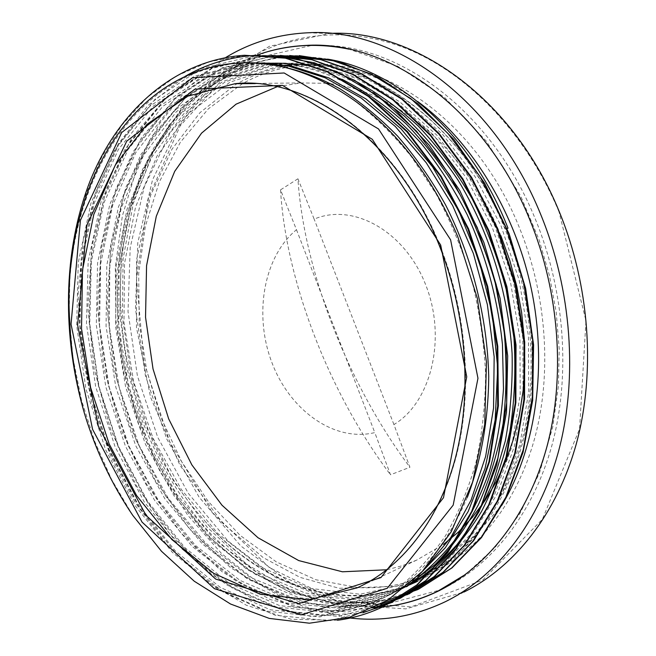 <?xml version="1.0" encoding="UTF-8"?>
<svg xmlns="http://www.w3.org/2000/svg" width="656" height="656" viewBox="0 0 656 656"><rect width="100%" height="100%" fill="white"/><g stroke="black" fill="none" stroke-linecap="round" stroke-linejoin="round"><path stroke-width="0.49" stroke-dasharray="3.28 2.46" d="M132.799 515.411L111.651 479.577L94.497 440.906L81.533 400.217L73.029 358.266L69.134 315.807L69.946 273.634L75.62 232.593L86.215 193.512L101.672 157.301L121.983 125.017L146.919 97.613L176.136 76.137L209.166 61.746L245.262 55.309M382.997 606.784L329.476 620.797L275.159 615.246L223.606 592.36L177.489 555.255L138.81 506.85L108.929 450.262L88.896 388.262L79.442 323.72L81.139 259.415L94.333 198.358L119.097 143.771L155.078 99.277L201.195 68.552L255.438 55.432L274.462 55.489M392.026 602.282L338.611 616.41L284.368 611.007L232.896 588.481L186.853 551.712L148.248 503.759L118.441 447.589L98.507 386.056L89.134 321.94L90.954 258.079L104.23 197.415L129.109 143.246L165.123 99.015L211.273 68.593L265.442 55.522L271.174 55.309M400.923 597.878L347.59 612.081L293.445 606.849L242.039 584.66L196.087 548.227L157.53 500.717L127.838 444.948L107.961 383.875L98.72 320.194L100.614 256.758L114.013 196.505L138.957 142.705L175.037 98.802L221.162 68.601L275.282 55.629L280.251 55.424M407.032 594.803L353.83 607.956L300.038 602.159L249.075 579.65L203.631 543.266L165.574 495.969L136.366 440.652L116.932 380.103L108.084 317.069L110.282 254.307L123.943 194.783L148.986 141.606L185.099 98.334L231.092 68.503L284.958 55.776L298.988 55.588M418.29 589.326L375.134 602.421L330.952 602.634L287.804 591.04L247.345 569.014L210.896 538.223L179.49 500.167L153.848 456.527L134.628 408.778L122.229 358.447L117.047 307.024L119.335 256.02L129.24 207.066L146.862 161.876L171.979 122.229C90.462 228.403 108.847 415.683 203.721 519.7C257.103 581.126 336.192 612.884 407.786 585.439M352.674 99.286C373.526 115.202 393.108 134.341 411.402 156.702L436.125 193.93C450.656 221.129 462.562 249.993 471.844 280.522C479.487 311.575 484.079 342.752 485.604 374.051C485.325 404.973 482.094 434.518 475.912 462.701C468.171 489.72 457.97 514.181 445.293 536.091C431.459 556.321 415.994 573.41 398.905 587.341L371.78 603.569L319.841 616.894L267.148 611.171L217.07 588.686L172.257 552.27L134.595 504.915L105.509 449.508L85.928 388.86L76.686 325.712L78.228 262.81L90.987 203.13L114.939 149.773L149.798 106.28L194.438 76.186L246.976 63.156L252.781 62.894M425.596 567.858C411.763 581.273 396.888 591.696 380.964 599.125L329.107 612.474L276.479 606.997L226.476 584.775L181.72 548.769L144.148 501.791L115.112 446.834L95.645 386.614L86.469 323.908L88.15 261.441L100.991 202.155L125.05 149.183L159.949 105.993L204.623 76.129L257.865 63.173M264.934 62.935C297.373 62.435 330.009 72.267 362.858 92.422M410.238 583.291L389.967 594.705L338.521 608.145L286.254 602.987L236.57 581.462L192.011 546.243L154.521 500.208L125.435 446.187L105.813 386.901L96.309 325.023L97.555 263.269L109.782 204.451L133.143 151.708L167.182 108.273L210.97 77.793L262.572 63.575M264.007 63.452L267.033 63.238M269.19 63.124C303.671 61.402 338.455 71.307 373.559 92.84M406.449 586.579L398.832 590.384L347.803 603.864L295.954 599.067L246.582 578.231L202.261 543.832L164.845 498.773L135.735 445.719L115.882 387.409L106.075 326.401L106.789 265.377L118.4 207.075L140.933 154.504L174.07 110.889L216.857 79.655L267.517 64.149M410.451 584.758L443.956 563.619L473.468 532.943L497.445 493.492L514.337 446.457L523.037 393.715L522.807 337.684L513.336 281.063L495.149 226.689L469.163 177.284L436.789 135.136L399.865 101.877L360.218 78.695L319.71 65.903L276.816 63.304L316.512 65.879L357.053 78.728L396.757 101.967L433.731 135.316L466.154 177.612L492.213 227.156L510.434 281.703L519.937 338.496L520.208 394.682L511.508 447.564L494.624 494.731L470.631 534.263L441.094 564.988L407.573 586.169M406.171 586.808L355.568 599.715L304.261 594.926L255.414 574.377L211.527 540.659L174.43 496.412L145.484 444.342L125.64 387.015L115.653 326.991L115.989 266.812L127.043 209.19L148.814 156.964L181.048 113.349L222.786 81.508L272.412 64.878M273.814 64.665L286.442 63.37L326.057 65.879L366.466 78.654L406.023 101.713L442.857 134.71L475.067 176.661L500.995 225.746L519.085 279.776L528.441 336.069L528.695 391.788L519.937 444.219L503.045 491.041L479.134 530.335L449.614 560.855L417.716 581.224C464.177 559.461 503.783 510.999 521.963 445.112C539.872 379.184 534.419 298.357 506.227 229.075L506.498 228.928M407.425 585.751C336.02 613.647 256.857 581.651 203.729 519.7M337.405 620.273L291.28 619.289L246.394 605.267L204.598 580.06L167.329 545.39L135.612 503.218L110.306 455.272L91.963 403.333L81.106 349.09L78.089 294.208L83.181 240.49L96.58 189.756L118.228 144.017L147.944 105.509L185.074 76.408M362.793 612.786L310.518 616.32L259.284 602.815L211.822 574.672L170.273 534.566L136.112 485.202L110.495 429.172L94.185 368.984L87.855 307.123L91.889 246.082L106.625 188.608L131.987 137.539L167.633 96.17L212.487 67.699L264.712 55.547L271.24 55.309M374.01 607.841L321.694 612.228L270.272 599.592L222.573 572.139L180.72 532.672L146.313 483.767L120.425 428.147L103.96 368.254L97.457 306.623L101.459 245.779L116.145 188.42L141.589 137.498L177.284 96.17L222.261 67.806L274.561 55.637L280.325 55.424M381.767 603.758L329.615 607.956L278.39 595.254L230.92 567.965L189.305 528.736L155.128 480.217L129.47 424.998L113.217 365.597L106.92 304.45L111.094 244.13L125.919 187.255L151.446 136.817L187.165 95.85L232.085 67.814L284.253 55.727L289.616 55.514M387.893 600.117L339.25 603.914L291.371 592.95L246.574 569.228L206.673 534.722L172.963 491.705L146.501 442.201L127.953 388.311L117.965 332.026L116.875 275.348L125.042 220.424L142.532 169.428L169.248 124.878L204.672 89.29L247.804 65.403C217.776 77.047 192.495 95.989 171.979 122.229M506.448 228.805L505.514 229.19C461.75 121.13 367.778 56.523 289.616 63.378L275.389 64.919M506.227 229.075L505.514 229.19M500.848 235.611C466.4 149.642 396.281 91.422 330.977 83.837M326.754 83.337L300.809 82.927L277.094 86.74M386.925 569.769L401.915 565.816L416.585 560.158L443.464 544.447M559.002 211.806C525.399 131.167 465.063 70.627 402.317 46.994C339.316 23.665 276.988 35.367 230.732 70.2L180.105 125.911L148.469 197.907L136.538 278.833L143.959 362.161L169.715 441.947L212.273 512.402L269.337 567.538L337.414 601.093L411.115 606.882L482.734 580.084L542.397 519.298L579.56 428.991L585.98 320.776L559.002 211.806M445.703 601.536L464.013 592.024L405.834 608.883L346.753 605.07L290.723 583.053L240.736 545.907L198.916 496.863L166.772 439.061L145.378 375.503L135.521 309.107L137.785 242.835L152.536 179.81L179.818 123.476L219.202 77.613L269.468 46.281L330.296 33.39M297.931 178.793L280.538 189.855L296.487 229.715C263.425 256.906 253.683 314.642 271.805 362.309C289.657 410.066 333.994 442.431 374.797 432.591L390.5 474.772L409.926 467.261L393.92 424.547C431.271 402.39 447.097 337.848 425.465 284.237C404.244 230.42 352.575 202.655 314.158 219.137L297.931 178.793C303.761 269.28 347.172 383.424 409.926 467.261M225.705 57.523L189.076 86.453L159.351 123.779L137.038 167.567L122.352 215.98L115.325 267.304L115.825 319.972L123.656 372.526L138.547 423.563L160.13 471.697L187.985 515.509L221.556 553.557L260.104 584.316L302.662 606.226L347.983 617.747M273.987 65.141L224.852 82.098L183.549 113.955L151.643 157.383L130.093 209.256L119.113 266.426L118.736 326.13L128.543 385.679L148.133 442.587L176.71 494.353L213.389 538.428L256.799 572.221L305.204 593.057L356.134 598.502L406.523 586.513M269.099 64.37L218.768 80.319L176.316 111.774L143.492 155.472L121.229 207.968L109.847 266.106L109.306 326.885L119.228 387.598L139.146 445.588L168.272 498.314L205.656 543.045L249.911 577.165L299.161 597.78L350.878 602.454L401.759 588.957L406.162 586.817M352.625 79.622C324.818 67.117 297.578 61.656 270.879 63.23M264.237 63.747L212.954 78.4L169.494 109.134L135.759 152.635L112.668 205.32L100.655 263.966L99.573 325.483L109.191 387.065L128.871 446.031L157.981 499.724L195.439 545.448L239.924 580.371L289.501 601.691L341.637 606.702L392.944 593.262L408.344 584.955M342.104 79.343C314.503 66.945 287.476 61.566 261.006 63.197M259.514 63.296L207.222 76.44L162.737 106.428L128.002 149.609L104.074 202.507L91.34 261.629L89.749 323.908L98.966 386.384L118.457 446.359L147.493 501.069L185.041 547.801L229.748 583.594L279.677 605.644L332.215 611.015L383.981 597.657C395.822 592.13 407.13 584.931 417.888 576.058M254.413 62.968L250.371 63.173L197.85 76.17L153.201 106.182L118.326 149.576L94.341 202.811L81.541 262.351L79.966 325.105L89.175 388.114L108.724 448.606L137.785 503.874L175.431 551.089L220.219 587.382L270.272 609.76L322.949 615.418L374.855 602.077C414.485 583.701 445.317 548.785 467.334 497.338M247.845 62.796L240.145 63.083C127.502 70.741 61.631 197.079 69.815 322.531M327.541 59.122C299.308 54.448 272.724 56.547 247.812 65.403M280.538 189.855C285.721 279.53 328.303 392.181 390.5 474.772M296.487 229.715L374.797 432.591M393.92 424.547L314.158 219.137M265.483 52.308L219.924 74.251L182.04 108.601L152.946 152.602L133.234 203.573L123.074 259.005L122.377 316.602L130.88 374.215L148.19 429.828L173.791 481.414L206.976 526.948L246.845 564.316L292.133 591.318L341.169 605.808L391.739 605.775M442.931 588.727C491.598 565.128 533.057 513.976 552.057 444.883C570.769 375.74 564.964 291.305 535.296 219.014C491.574 110.725 399.004 43.821 319.374 45.428M316.422 45.444L310.928 45.617L255.168 58.327L207.517 88.617L170.142 132.774L144.222 187.001L130.191 247.714L128.018 311.625L137.375 375.749L157.702 437.232L188.256 493.271L227.993 541.011L275.495 577.46L328.73 599.6L384.941 604.52L440.471 589.9M426.015 575.648L430.795 573.516C476.937 551.942 516.256 504.161 534.378 439.389C552.229 374.568 546.989 295.249 519.232 227.271C476.715 121.212 384.326 57.925 307.295 64.673L287.09 67.273M285.565 67.584C270.559 70.766 256.422 75.998 243.155 83.287M242.605 83.591L208.354 108.822L180.384 142.221L159.277 181.983L145.353 226.328L138.687 273.601L139.211 322.227L146.755 370.738L161.032 417.708L181.671 461.734L208.206 501.405L240.006 535.271L276.283 561.88L315.995 579.773L357.807 587.555C376.601 588.604 395.142 586.202 413.46 580.355M416.962 580.232C463.259 558.592 502.717 510.352 520.848 444.743C538.691 379.086 533.271 298.603 505.21 229.6C462.201 121.926 369.148 57.744 291.895 64.608L307.295 64.673M278.62 66.018L229.92 82.221L188.862 113.234L157.104 155.89L135.546 206.993L124.517 263.482L123.976 322.547L133.627 381.562L152.971 438.028L181.327 489.474L217.743 533.385L260.932 567.178L309.148 588.276L360.021 594.229L410.5 583.061M255.315 83.591C324.244 86.797 402.185 149.527 440.151 246.016C467.326 314.085 472.845 393.313 455.977 457.437C438.856 521.512 401.21 567.973 357.044 587.907M417.659 589.621L418.29 589.309M254.7 55.407L255.438 55.416M264.712 55.522L265.442 55.53M274.561 55.637L275.282 55.645M284.253 55.752L284.958 55.76M300.809 82.927L253.298 83.476M416.585 560.158L360.447 586.316M328.287 33.456L307.623 32.8M310.928 45.617L306.737 45.526M430.795 573.516L421.373 578.084M289.616 63.37L286.442 63.353M270.313 63.263L267.033 63.247M258.308 63.206L257.086 63.197M250.371 63.156L246.976 63.14M240.145 63.107L237.57 63.091M401.767 588.981L398.84 590.4M392.944 593.27L389.967 594.713M383.973 597.632L380.956 599.1M374.855 602.069L371.78 603.569M374.412 607.645L323.096 602.766L274.962 584.07C250.863 569.72 228.632 552.106 208.272 531.229C179.26 498.052 156.284 458.61 140.294 415.51L127.764 371.296L120.015 316.553L121.048 257.25L132.2 200.31L153.586 148.223L185.066 103.738L226.074 69.839L241.195 61.664L257.119 55.047M501.725 505.432L454.337 559.035L396.732 586.3L339.119 588.293L300.095 577.378L263.187 557.592L222.794 523.299L180.023 465.432L150.601 397.323L136.489 327.541L136.571 259.809L150.519 195.644L171.979 149.224L199.973 112.676L234.832 85.067C285.967 55.03 352.961 54.768 417.601 101.459M465.744 574.279L495.075 547.424L520.06 513.271L539.617 472.632L552.819 426.662L558.42 385.925L559.232 349.468L556.239 312.477L549.482 275.676L539.076 239.752L520.667 195.939L486.334 141.147L444.415 97.252L397.659 66.264L348.853 49.134"/><path stroke-width="0.98" d="M457.781 236.677L477.306 298.193L486.465 362.079L484.71 424.539L472.615 482.062L451.23 531.754L422.226 571.565L387.655 600.265L349.386 617.345L309.353 623.2L269.288 618.411L230.551 604.02L194.274 581.232L161.483 551.27L132.799 515.411C111.881 484.563 95.792 450.664 84.534 413.723C75.981 383.612 71.078 353.223 69.815 322.539C60.811 197.251 125.755 70.741 237.57 63.091C275.61 60.541 313.978 72.603 352.674 99.286C396.913 130.495 431.943 176.292 457.781 236.677M450.598 239.801L378.512 128.945L284.155 72.98L192.585 77.711L121.729 132.496L80.417 220.293L71.045 324.203L92.57 429.352L142.04 522.094L214.397 588.686L300.907 614.869L387.22 588.325L453.189 505.128L477.962 378.266L450.598 239.801M84.534 413.723C61.828 336.134 62.755 250.895 90.134 180.933C117.916 111.692 173.635 60.147 244.516 55.26L286.172 58.163L328.041 71.865L369.164 96.489L407.581 131.717L441.316 176.472L468.573 228.846L487.72 286.475L497.806 346.466L498.396 405.769L489.606 461.455L472.345 511.057L447.786 552.565L417.421 584.66L382.997 606.784M274.462 55.489L314.519 62.845L354.757 80.401L393.567 108.019L429.163 145.091L459.749 190.502L483.825 242.359L500.085 298.357L507.695 355.905L506.498 412.288L496.69 464.924L479.069 511.639L454.854 550.802L425.326 581.175L391.378 602.618M271.174 55.309L311.715 59.573L352.936 74.185L393.092 99.425L430.385 134.726L462.898 178.957L488.843 230.42L506.891 286.672L516.026 344.999L515.87 402.538L506.768 456.551L489.36 504.603L464.915 544.923L434.936 576.255L400.923 597.878M280.251 55.424L320.727 59.483L361.874 73.857L401.989 98.687L439.184 133.611L471.648 177.407L497.576 228.345L515.55 284.146L524.702 342.022L524.554 399.143L515.411 452.804L498.076 500.635L473.632 540.724L443.653 571.95L407.032 594.803M298.988 55.588L338.947 61.68L379.193 77.802L418.11 103.861L453.854 139.408L484.702 183.286L509.097 233.675L525.628 288.394L533.59 344.859L532.672 400.357L523.062 452.345L505.628 498.683L481.471 537.6L451.943 567.94L418.618 589.17M252.781 62.894L288.599 66.084L325.114 77.769L361.136 97.974L395.322 126.501L426.252 162.77L452.673 205.59L473.37 253.454L487.359 304.556L494.165 356.798L493.55 408.073L485.653 456.371L471.131 499.995L450.787 537.502L425.596 567.858M257.865 63.173L264.934 62.935M362.858 92.422C383.219 106.223 402.538 123.066 420.799 142.959C438.167 164.492 453.608 188.354 467.121 214.553C485.965 255.66 497.74 298.939 502.447 344.392L503.488 388.647C501.553 417.552 496.887 444.948 489.507 470.819C480.733 495.526 469.827 517.781 456.781 537.6C442.702 555.796 427.187 571.023 410.238 583.291M262.572 63.575L264.007 63.452M267.033 63.238L269.19 63.124M373.559 92.84L404.268 116.03C423.866 134.554 441.808 155.948 458.093 180.203C488.827 230.789 508.195 292.248 512.09 353.297C512.771 383.645 510.507 412.878 505.3 440.988L493.706 480.323C483.513 504.562 471.197 526.087 456.748 544.906C441.324 561.995 424.563 575.886 406.449 586.579M267.517 64.149L276.816 63.288M407.573 586.169L406.171 586.808M272.412 64.878L273.814 64.665M416.158 581.995L407.425 585.751M244.516 55.26L285.426 58.187L327.319 71.857L368.442 96.498L406.851 131.799L440.643 176.538L467.876 228.96L487.039 286.647L497.166 346.663L497.699 405.99L488.95 461.742L471.697 511.36L447.089 552.86L416.765 585.021L382.325 607.103C367.721 613.901 352.748 618.296 337.405 620.273M185.074 76.408C206.222 64.083 229.428 57.088 254.7 55.416L295.528 58.253L337.282 71.848L378.274 96.268L416.527 131.2L450.098 175.562L477.207 227.476L496.207 284.606L506.186 344.08L506.703 402.891L497.871 458.15L480.618 507.4L456.076 548.637L425.76 580.585L391.386 602.643L362.793 612.786M271.24 55.309L311.764 59.696L352.903 74.554L393.001 99.933L430.205 135.308L462.57 179.67L488.449 231.142L506.383 287.369L515.395 345.679L515.231 403.161L506.047 457.076L488.622 505.071L464.235 545.349L434.239 576.567L400.275 598.206L374.01 607.841M280.325 55.424L320.792 59.655L361.882 74.169L401.898 99.212L439.028 134.209L471.369 178.071L497.158 229.092L515.075 284.86L524.087 342.686L523.882 399.766L514.747 453.362L497.33 501.069L472.927 541.143L442.997 572.303L409.032 593.86L381.767 603.758M289.616 55.514L329.984 59.655L370.993 73.989L410.91 98.695L447.9 133.373L480.151 176.808L505.85 227.329L523.644 282.629L532.647 339.98L532.393 396.601L523.217 449.811L505.866 497.24L481.463 537.051L451.558 568.096L417.659 589.629L387.893 600.117M506.498 228.928L507.99 228.165L506.448 228.805M330.977 83.837L326.754 83.337M277.094 86.74L236.07 104.173L201.54 133.168L174.709 171.347L156.292 216.283L146.567 265.639L145.542 317.225L153.028 368.951L168.649 418.823L191.872 464.899L221.982 505.202L258.029 537.748L298.726 560.577L342.399 571.786L386.925 569.769M443.464 544.447L458.478 531.983L472.402 517.305L485.046 500.503L496.231 481.717L505.776 461.102L513.525 438.856L519.355 415.223L523.144 390.451L524.808 364.851L524.308 338.717L521.618 312.395L516.764 286.213L509.81 260.506L500.848 235.611M330.296 33.39C413.961 29.094 512.926 97.654 559.158 211.437C589.76 285.516 595.755 372.116 576.476 443.235C556.895 514.304 514.173 567.178 464.013 592.024M347.983 617.747C381.308 622.101 413.879 616.697 445.703 601.536C496.125 576.583 539.093 523.012 558.691 450.672C577.993 378.291 571.745 289.927 540.659 214.323C493.304 97.17 392.091 27.29 307.623 32.8C277.644 34.284 250.338 42.525 225.705 57.523M275.389 64.919L273.987 65.141M406.523 586.513L407.573 586.152M280.046 63.296L269.099 64.37M406.162 586.817L434.428 568.522C452.074 552.942 467.753 533.976 481.455 511.623C493.796 487.531 503.259 460.914 509.843 431.771C514.558 401.521 515.928 370.222 513.951 337.865L506.194 289.55C497.838 257.701 486.481 227.435 472.123 198.752C456.264 171.454 438.29 147.198 418.192 125.968C397.249 106.739 375.388 91.291 352.625 79.622M270.879 63.23L264.237 63.747M408.344 584.955L435.043 564.545C451.558 547.76 466.022 527.793 478.437 504.644C489.474 479.897 497.691 452.894 503.086 423.637C506.653 393.428 506.981 362.366 504.07 330.468L495.247 283.064C486.358 251.97 474.632 222.507 460.077 194.684C444.161 168.223 426.285 144.722 406.466 124.189C385.843 105.624 364.383 90.676 342.104 79.343M261.006 63.197L259.514 63.296M417.888 576.058L445.367 547.678L468.163 511.5L485.055 468.425L495.165 419.922L497.699 367.786L492.328 314.126L479.265 261.227L458.987 211.404L432.443 166.69L400.972 128.756L365.941 98.941L328.877 77.941L291.264 65.961L254.413 62.968M467.334 497.338C480.979 461.398 488.4 420.143 488.72 376.339C487.359 317.52 472.025 256.881 445.481 204.738C431.287 179.49 415.355 156.636 397.675 136.177C379.266 117.293 359.947 101.459 339.734 88.675C309.074 71.791 277.832 63.247 247.845 62.796M507.99 228.165C471.59 134.546 397.397 70.323 327.541 59.122M391.739 605.775C407.36 603.364 422.587 598.608 437.437 591.507C486.203 567.907 527.768 516.575 546.801 447.113C565.538 377.602 559.666 292.633 529.859 219.883C484.341 106.838 386.482 39.426 304.901 45.494C291.272 46.174 278.136 48.454 265.483 52.308M319.374 45.428L316.422 45.444M440.471 589.9L442.931 588.727M287.09 67.273L285.565 67.584M243.155 83.287L242.605 83.591M413.46 580.355L426.015 575.648M291.895 64.608L278.62 66.018M410.5 583.061L421.373 578.084M407.786 585.439L417.716 581.224M440.684 245.049L372.288 139.302L282.482 85.362L194.898 89.167L126.756 141.122L86.813 225.18L77.629 325.081L98.343 426.293L146.05 515.436L215.693 579.092L298.636 603.627L380.956 577.567L443.489 497.715L466.744 376.782L440.684 245.049M253.298 83.476L235.045 83.681C307.574 75.817 397.503 138.875 439.487 245.943C466.76 314.224 472.287 393.756 455.42 457.929C438.282 522.061 400.75 568.203 357.044 587.907L308.96 599.715L260.129 594.188L213.618 573.295L171.831 539.511L136.587 495.526L109.183 443.997L90.594 387.532L81.524 328.713L82.484 270.141L93.767 214.569L115.374 164.943L146.919 124.419L187.403 96.276L235.045 83.681L255.315 83.591M382.325 607.095L382.989 606.767M400.283 598.215L400.931 597.895M409.041 593.885L409.68 593.565M360.447 586.316L357.044 587.907M306.737 45.526L304.901 45.494M442.808 588.793L437.437 591.507M260.424 63.214L258.308 63.206M257.119 55.047C272.388 49.577 288.402 46.428 305.163 45.592C319.472 44.92 334.043 46.1 348.853 49.134M417.601 101.459C472.402 141.081 517.691 216.004 532.721 296.053C547.186 373.133 534.23 451.607 501.725 505.432M374.412 607.645C396.06 606.497 417.126 601.052 437.626 591.302L465.744 574.279"/></g></svg>
